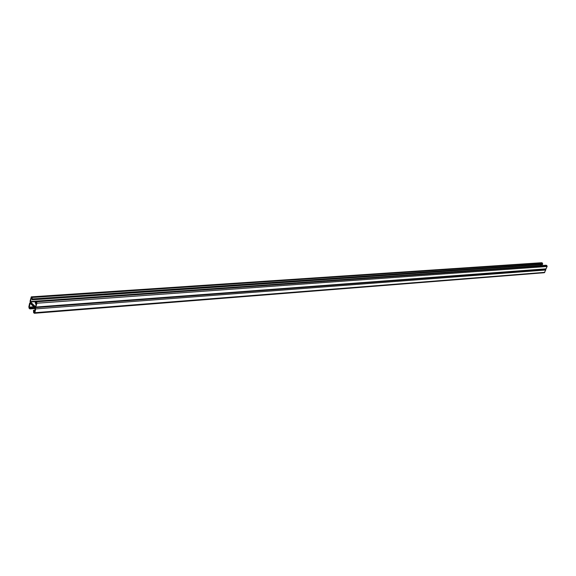 <?xml version="1.0" encoding="UTF-8"?>
<svg xmlns="http://www.w3.org/2000/svg" width="576" height="576" viewBox="0 0 576 576"><rect width="100%" height="100%" fill="white"/><g stroke="black" fill="none" stroke-linecap="round" stroke-linejoin="round"><path stroke-width="0.86" d="M541.944 262.786L31.298 296.856L541.663 262.721L542.448 263.074L542.484 264.535L32.198 299.851L31.946 298.145L31.356 297.619L30.506 301.982L35.582 306.835L36.533 302.861L35.719 302.083L35.51 303.034L36.511 302.962M542.722 263.952L32.4 298.908L32.198 299.851M32.4 298.908L31.579 296.971M31.298 296.856L30.053 301.219L30.362 302.652L29.65 303.106L28.836 306.878L29.146 308.311L29.938 308.93L30.571 307.418L30.204 307.066L33.804 306.799M540.641 265.615L541.03 264.636M34.949 310.154L33.502 310.262L33.61 312.653L34.409 313.279L34.841 312.71L35.669 308.923L35.352 307.476L30.362 302.652L35.64 307.598L36.907 303.221L36.59 301.766L35.791 301.154L35.143 302.681L35.51 303.034M36.324 303.818L35.64 304.027L36.324 303.818M36.475 303.142L35.539 303.653L36.187 304.474M35.791 301.154L546.084 265.234L546.876 265.594L547.15 266.472L545.746 269.186L35.64 307.598M34.171 307.152L30.571 307.418M34.87 310.543L33.869 310.622L33.754 311.976L34.474 312.35L35.208 308.153L30.218 303.329L29.203 307.231L29.88 308.167L30.204 307.066M545.566 269.201L545.731 270L544.334 272.714L34.409 313.279M33.502 310.262L33.869 310.622M542.448 263.074L32.09 297.461M35.647 301.198L30.42 301.565M35.374 301.637L30.506 301.982M546.199 268.826L36.079 307.022M547.15 266.472L36.907 303.221M546.876 265.594L36.59 301.766M546.365 265.298L36.072 301.277M30.37 308.362L35.057 308.009M29.203 307.231L30.19 307.152M29.29 307.642L30.096 307.577M35.669 308.923L545.731 270M34.841 312.71L544.788 272.354M33.754 311.976L34.567 311.918M33.667 311.566L34.661 311.486M29.938 308.93L35.302 308.52"/></g></svg>
